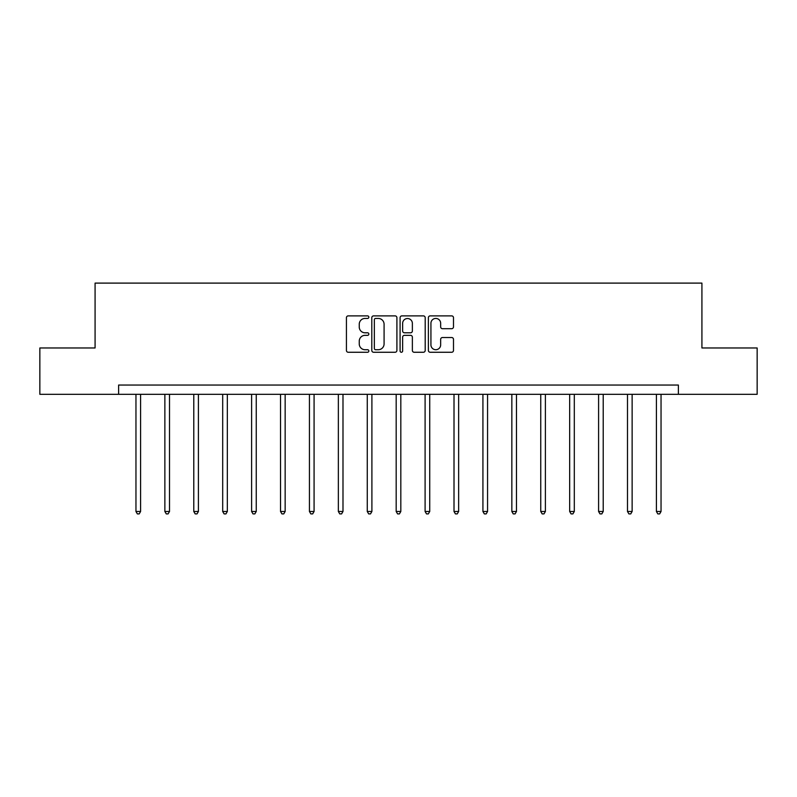 <?xml version="1.0" encoding="UTF-8"?>
<svg xmlns="http://www.w3.org/2000/svg" width="797" height="797" viewBox="0 0 797 797"><rect width="100%" height="100%" fill="white"/><g stroke="black" fill="none" stroke-linecap="round" stroke-linejoin="round"><path stroke-width="1.2" d="M368.842 317.156A1.275 1.275 0 0 0 367.576 315.881L348.239 315.881A1.823 1.823 0 0 0 346.426 317.694L346.426 350.451A1.823 1.823 0 0 0 348.239 352.264L367.576 352.264A1.275 1.275 0 0 0 368.842 350.989A1.275 1.275 0 0 0 367.576 349.724L365.066 349.724A5.818 5.818 0 0 1 359.248 343.896L359.248 341.166A5.818 5.818 0 0 1 365.066 335.348L367.576 335.348A1.275 1.275 0 0 0 368.842 334.073A1.275 1.275 0 0 0 367.576 332.797L365.066 332.797A5.818 5.818 0 0 1 359.248 326.979L359.248 324.249A5.818 5.818 0 0 1 365.066 318.431L367.576 318.431A1.275 1.275 0 0 0 368.842 317.156M451.67 328.703A1.823 1.823 0 0 0 453.493 326.89L453.493 317.694A1.823 1.823 0 0 0 451.67 315.881L430.201 315.881A1.823 1.823 0 0 0 428.378 317.694L428.378 350.451A1.823 1.823 0 0 0 430.201 352.264L451.67 352.264A1.823 1.823 0 0 0 453.493 350.451L453.493 339.353A1.823 1.823 0 0 0 451.67 337.529L442.484 337.529A1.823 1.823 0 0 0 440.661 339.353L440.661 344.852A4.872 4.872 0 0 1 435.8 349.724A4.872 4.872 0 0 1 430.928 344.852L430.928 323.293A4.872 4.872 0 0 1 435.8 318.431A4.872 4.872 0 0 1 440.661 323.293L440.661 326.89A1.823 1.823 0 0 0 442.484 328.703L451.67 328.703M118.623 394.316L39.85 394.316L39.85 347.97L95.082 347.97L95.082 283.104L701.918 283.104L701.918 347.97L757.15 347.97L757.15 394.316L678.377 394.316L678.377 385.041L118.623 385.041L118.623 394.316L678.377 394.316M396.906 317.694A1.823 1.823 0 0 0 395.093 315.881L373.624 315.881A1.823 1.823 0 0 0 371.8 317.694L371.8 350.451A1.823 1.823 0 0 0 373.624 352.264L395.093 352.264A1.823 1.823 0 0 0 396.906 350.451L396.906 317.694M401.907 315.881L423.376 315.881A1.823 1.823 0 0 1 425.2 317.694L425.2 350.451A1.823 1.823 0 0 1 423.376 352.264L414.191 352.264A1.823 1.823 0 0 1 412.368 350.451L412.368 337.161A1.823 1.823 0 0 0 410.555 335.348L404.458 335.348A1.823 1.823 0 0 0 402.634 337.161L402.634 350.989A1.275 1.275 0 0 1 401.369 352.264A1.275 1.275 0 0 1 400.094 350.989L400.094 317.694A1.823 1.823 0 0 1 401.907 315.881M375.626 318.431A1.275 1.275 0 0 0 374.351 319.697L374.351 348.448A1.275 1.275 0 0 0 375.626 349.724L378.256 349.724A5.818 5.818 0 0 0 384.084 343.896L384.084 324.249A5.818 5.818 0 0 0 378.256 318.431L375.626 318.431M412.368 323.383A4.872 4.872 0 0 0 407.506 318.521A4.872 4.872 0 0 0 402.634 323.383L402.634 330.984A1.823 1.823 0 0 0 404.458 332.797L410.555 332.797A1.823 1.823 0 0 0 412.368 330.984L412.368 323.383M135.958 394.316L135.958 511.485L140.591 511.485L140.591 394.316M140.591 511.485L139.196 513.896L137.343 513.896L135.958 511.485M164.869 394.316L164.869 511.485L169.502 511.485L169.502 394.316M169.502 511.485L168.107 513.896L166.254 513.896L164.869 511.485M193.781 394.316L193.781 511.485L198.413 511.485L198.413 394.316M198.413 511.485L197.028 513.896L195.175 513.896L193.781 511.485M222.692 394.316L222.692 511.485L227.334 511.485L227.334 394.316M227.334 511.485L225.94 513.896L224.087 513.896L222.692 511.485M251.613 394.316L251.613 511.485L256.245 511.485L256.245 394.316M256.245 511.485L254.851 513.896L252.998 513.896L251.613 511.485M280.524 394.316L280.524 511.485L285.157 511.485L285.157 394.316M285.157 511.485L283.772 513.896L281.919 513.896L280.524 511.485M309.435 394.316L309.435 511.485L314.078 511.485L314.078 394.316M314.078 511.485L312.683 513.896L310.83 513.896L309.435 511.485M338.356 394.316L338.356 511.485L342.989 511.485L342.989 394.316M342.989 511.485L341.594 513.896L339.741 513.896L338.356 511.485M367.268 394.316L367.268 511.485L371.9 511.485L371.9 394.316M371.9 511.485L370.515 513.896L368.662 513.896L367.268 511.485M396.179 394.316L396.179 511.485L400.821 511.485L400.821 394.316M400.821 511.485L399.427 513.896L397.573 513.896L396.179 511.485M425.1 394.316L425.1 511.485L429.732 511.485L429.732 394.316M429.732 511.485L428.338 513.896L426.485 513.896L425.1 511.485M454.011 394.316L454.011 511.485L458.644 511.485L458.644 394.316M458.644 511.485L457.259 513.896L455.406 513.896L454.011 511.485M482.922 394.316L482.922 511.485L487.565 511.485L487.565 394.316M487.565 511.485L486.17 513.896L484.317 513.896L482.922 511.485M511.843 394.316L511.843 511.485L516.476 511.485L516.476 394.316M516.476 511.485L515.081 513.896L513.228 513.896L511.843 511.485M540.755 394.316L540.755 511.485L545.387 511.485L545.387 394.316M545.387 511.485L544.002 513.896L542.149 513.896L540.755 511.485M569.666 394.316L569.666 511.485L574.308 511.485L574.308 394.316M574.308 511.485L572.913 513.896L571.06 513.896L569.666 511.485M598.587 394.316L598.587 511.485L603.219 511.485L603.219 394.316M603.219 511.485L601.825 513.896L599.972 513.896L598.587 511.485M627.498 394.316L627.498 511.485L632.131 511.485L632.131 394.316M632.131 511.485L630.746 513.896L628.893 513.896L627.498 511.485M656.409 394.316L656.409 511.485L661.042 511.485L661.042 394.316M661.042 511.485L659.657 513.896L657.804 513.896L656.409 511.485"/></g></svg>
